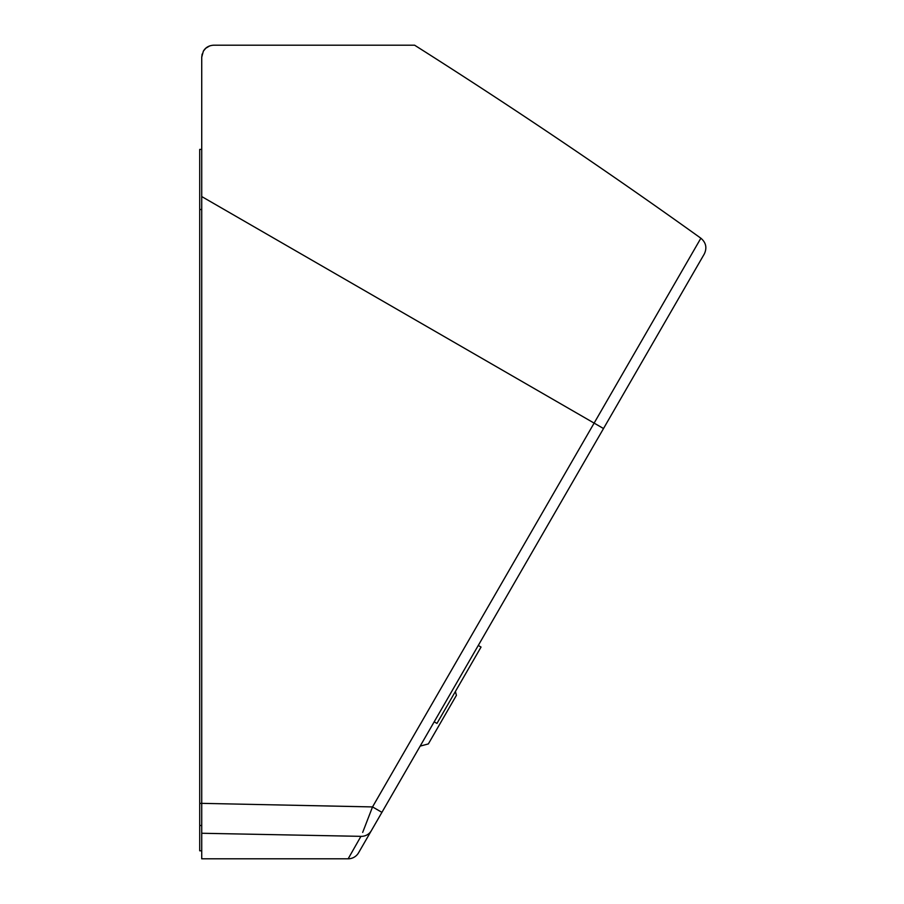 <?xml version="1.0" encoding="UTF-8"?>
<svg xmlns="http://www.w3.org/2000/svg" width="904" height="904" viewBox="0 0 904 904"><rect width="100%" height="100%" fill="white"/><g stroke="black" fill="none" stroke-linecap="round" stroke-linejoin="round"><path stroke-width="1.36" d="M434.18 721.821L436.96 723.426L481.041 647.061L478.272 645.467M348.153 858.8L201.728 858.8L201.728 803.351L372.527 806.922L700.871 238.215C706.035 242.6 707.177 247.865 704.284 254.001L358.572 852.788A12.023 12.023 0 0 1 348.153 858.8L360.933 836.347A12.023 11.582 30 0 0 371.341 830.663M213.751 45.2L414.608 45.2L213.751 45.2C209.016 45.449 205.547 47.46 203.332 51.212L201.728 57.223L201.728 803.351L199.716 803.396L199.716 850.788L201.728 850.788M410.744 45.2L414.608 45.2C511.879 106.796 607.296 171.138 700.871 238.215M205.49 48.477L206.214 47.855M209.728 45.889L205.728 48.262L203.332 51.212L201.728 57.223L202.146 54.07M386.822 45.2L376.923 45.2M362.673 832.426L372.527 806.922L381.917 812.346M360.933 836.347L201.728 833.262M420.157 746.116L428.36 743.924L456.418 695.323L455.39 691.492M199.716 149.409L201.728 149.409L199.716 149.409L199.716 803.396M201.728 196.552L603.51 428.53M201.728 209.525L199.716 209.525M201.728 825.499L199.716 825.499"/></g></svg>
